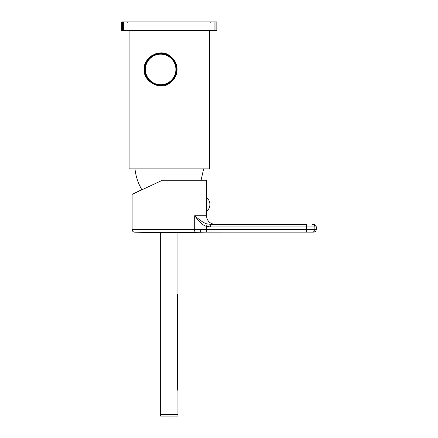 <?xml version="1.0" encoding="UTF-8"?>
<svg xmlns="http://www.w3.org/2000/svg" width="438" height="438" viewBox="0 0 438 438"><rect width="100%" height="100%" fill="white"/><g stroke="black" fill="none" stroke-linecap="round" stroke-linejoin="round"><path stroke-width="0.66" d="M134.291 193.366L140.133 190.645L134.291 193.366M206.468 206.205L206.468 208.904M206.468 206.407L206.468 202.542M206.468 200.046L206.468 202.75M206.982 211.045L206.468 211.045L206.468 197.905L206.982 197.905A8.815 8.815 0 0 1 206.982 211.045L206.982 197.905M206.468 197.905L206.468 180.27L162.378 180.27L132.123 194.379L162.312 180.303M206.468 199.723L206.424 200.046L206.468 199.723M206.506 226.353C203.341 225.685 199.405 222.137 194.691 215.715L206.468 215.715C206.977 220.966 209.857 223.845 215.107 224.36L306.37 224.36L210.569 224.36L207.245 223.9C204.946 223.719 200.763 220.993 194.691 215.715L194.691 229.6L206.506 229.545L206.506 226.353L207.245 223.9L210.569 224.36L210.569 226.955L206.506 226.353M199.657 232.14L195.89 232.184M195.113 232.189L199.602 232.145C200.325 232.386 200.719 231.521 200.79 229.545M199.602 232.145L313.657 232.14C315.234 231.987 316.099 231.122 316.252 229.545L314.878 229.545L314.878 226.955A2.595 2.551 -90 0 0 312.327 224.36L313.657 224.36C315.234 224.513 316.099 225.378 316.252 226.955L210.569 226.955M306.37 232.14L206.506 232.14L206.506 229.545L306.37 229.545L306.37 232.14M210.569 226.068L210.569 224.36M134.975 168.86C135.78 176.262 138.052 183.177 141.803 189.61L132.123 194.379L132.123 229.6L194.691 229.6A2.595 1.774 90 0 1 192.955 232.195L134.663 232.195A1728.945 1728.945 0 0 0 206.468 232.14M144.359 188.674L159.136 181.781M209.49 30.545L209.49 168.86L129.095 168.86L129.095 30.545M169.977 82.963A16.425 16.425 0 0 1 169.292 83.412C159.492 91.131 142.783 80.406 144.222 69.445C142.783 58.489 159.492 47.764 169.292 55.478C174.28 58.78 176.875 63.433 177.072 69.445A16.425 16.425 0 0 1 177.051 70.277M122.613 21.9L215.972 21.9L215.972 30.545L121.748 30.545L121.748 21.9L122.613 21.9L122.613 30.545M214.91 21.9L214.91 30.545M123.68 21.9L123.68 30.545M160.647 53.452A15.992 15.992 0 0 0 144.655 69.445A15.992 15.992 0 0 0 160.647 85.437A15.992 15.992 0 0 0 176.64 69.445A15.992 15.992 0 0 0 160.647 53.452M176.99 71.104A16.425 16.425 0 0 1 176.886 71.931M176.738 72.752A16.425 16.425 0 0 1 176.547 73.562M176.317 74.367A16.425 16.425 0 0 1 176.049 75.161M175.737 75.938A16.425 16.425 0 0 1 175.381 76.705M174.992 77.449A16.425 16.425 0 0 1 174.565 78.172M171.285 81.961A16.425 16.425 0 0 1 170.645 82.481M144.376 71.668A16.425 16.425 0 0 1 144.239 68.722M177.051 68.618A16.425 16.425 0 0 1 177.072 69.445C176.875 75.456 174.28 80.116 169.292 83.412M144.288 67.999A16.425 16.425 0 0 1 144.37 67.271M144.381 67.184A16.425 16.425 0 0 1 144.48 66.543M144.633 65.809A16.425 16.425 0 0 1 144.814 65.076M145.301 63.598A16.425 16.425 0 0 1 145.602 62.858M145.947 62.119A16.425 16.425 0 0 1 146.336 61.38M146.774 60.652A16.425 16.425 0 0 1 147.256 59.935M148.351 58.555A16.425 16.425 0 0 1 148.958 57.904M150.294 56.699A16.425 16.425 0 0 1 151.006 56.152M151.745 55.642A16.425 16.425 0 0 1 152.364 55.265M152.506 55.183A16.425 16.425 0 0 1 153.289 54.761M154.083 54.389A16.425 16.425 0 0 1 155.709 53.781M156.53 53.545A16.425 16.425 0 0 1 157.357 53.354M157.532 53.321A16.425 16.425 0 0 1 158.189 53.206M159.016 53.102A16.425 16.425 0 0 1 159.848 53.042M160.138 53.031A16.425 16.425 0 0 1 160.669 53.02M161.496 53.042A16.425 16.425 0 0 1 162.312 53.108M162.607 53.14A16.425 16.425 0 0 1 163.128 53.212M163.932 53.354A16.425 16.425 0 0 1 164.732 53.535M164.94 53.595A16.425 16.425 0 0 1 165.526 53.759M166.303 54.027A16.425 16.425 0 0 1 167.825 54.673M168.57 55.057A16.425 16.425 0 0 1 169.977 55.927M170.645 56.414A16.425 16.425 0 0 1 171.285 56.929M174.565 60.718A16.425 16.425 0 0 1 174.992 61.44M175.381 62.191A16.425 16.425 0 0 1 175.737 62.952M176.049 63.734A16.425 16.425 0 0 1 176.317 64.523M176.547 65.328A16.425 16.425 0 0 1 176.738 66.143M176.886 66.959A16.425 16.425 0 0 1 176.99 67.786M145.088 69.445A15.56 15.56 0 0 0 160.647 85.005A15.56 15.56 0 0 0 176.207 69.445A15.56 15.56 0 0 0 160.647 53.885A15.56 15.56 0 0 0 145.088 69.445A15.56 15.56 0 0 0 160.647 85.005A15.56 15.56 0 0 0 176.207 69.445M177.938 232.518L177.938 294.21L177.593 294.21L177.593 390.165L177.938 390.165L177.938 414.37L160.647 414.37L160.647 416.1L177.938 416.1L177.938 414.37M160.647 232.518L160.647 414.37M215.972 21.9L216.837 21.9L216.837 30.545L215.972 30.545M306.37 224.36L306.37 229.545L314.878 229.545A2.595 2.551 90 0 1 312.327 232.14M145.389 69.445A15.259 15.259 0 0 0 160.647 84.704A15.259 15.259 0 0 0 175.906 69.445A15.259 15.259 0 0 0 160.647 54.192A15.259 15.259 0 0 0 145.389 69.445M206.468 209.233L206.468 215.715M316.252 226.955L316.252 229.545M132.123 229.6C132.265 231.149 133.114 232.014 134.663 232.195M201.075 180.27L203.61 168.86M127.797 22.42L127.277 21.9M210.787 22.42L211.308 21.9"/></g></svg>
